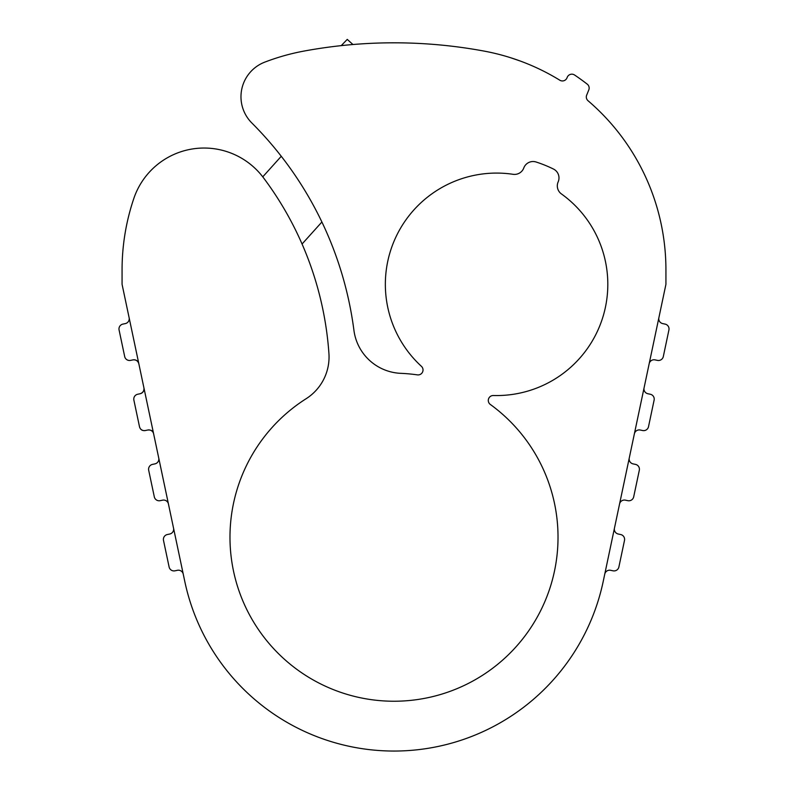 <?xml version="1.0" encoding="UTF-8"?>
<svg xmlns="http://www.w3.org/2000/svg" width="788" height="788" viewBox="0 0 788 788"><rect width="100%" height="100%" fill="white"/><g stroke="black" fill="none" stroke-linecap="round" stroke-linejoin="round"><path stroke-width="1.18" d="M483.891 51.053C531.565 63.444 531.565 63.444 483.891 51.053A494.411 494.411 0 0 0 304.109 51.053A222.482 222.482 0 0 0 264.758 62.144A37.085 37.085 0 0 0 251.845 122.987A358.441 358.441 0 0 1 353.93 330.32A49.437 49.437 0 0 0 400.885 373.345A164.022 164.022 0 0 1 417.384 374.871A4.945 4.945 0 0 0 421.422 366.331A111.246 111.246 0 0 1 513.047 174.306A9.889 9.889 0 0 0 523.675 168.248L523.892 167.696A9.889 9.889 0 0 1 536.096 162.003A128.542 128.542 0 0 1 553.471 169.046A9.889 9.889 0 0 1 558.259 181.634L558.032 182.186A9.889 9.889 0 0 0 561.43 193.937A111.246 111.246 0 0 1 493.377 395.517A4.945 4.945 0 0 0 490.333 404.461A164.022 164.022 0 0 1 513.609 649.45A164.022 164.022 0 0 1 267.644 641.796A164.022 164.022 0 0 1 306.099 398.738A49.437 49.437 0 0 0 328.931 353.566A331.255 331.255 0 0 0 263.399 177.684C261.547 175.212 261.547 175.212 263.399 177.684A74.161 74.161 0 0 0 133.852 198.389A222.482 222.482 0 0 0 122.071 269.821L122.071 284.33L184.776 581.377A213.834 213.834 0 0 0 603.224 581.377L665.929 284.33L665.929 269.821A222.482 222.482 0 0 0 588.045 100.746A4.945 4.945 0 0 1 586.676 95.131L588.794 89.921A4.945 4.945 0 0 0 587.237 84.149A234.844 234.844 0 0 0 574.59 75.018A4.945 4.945 0 0 0 567.252 77.254L567.005 77.864A4.945 4.945 0 0 1 559.835 80.218A222.482 222.482 0 0 0 483.891 51.053M520.11 60.971L510.486 57.682M140.116 393.734A4.945 4.945 0 0 0 143.938 387.883C144.194 390.818 142.923 392.779 140.116 393.734L137.703 394.246A4.945 4.945 0 0 0 133.881 400.107L139.496 426.712L133.881 400.107M145.356 430.534C142.293 430.967 140.343 429.687 139.496 426.712A4.945 4.945 0 0 0 145.356 430.534L147.78 430.021L145.356 430.534M153.63 433.833C153.197 431.026 151.247 429.755 147.78 430.021A4.945 4.945 0 0 1 153.63 433.833M129.124 317.731A4.945 4.945 0 0 1 125.312 323.592L122.889 324.104A4.945 4.945 0 0 0 119.077 329.965L124.691 356.57L119.077 329.965M124.691 356.57A4.945 4.945 0 0 0 130.552 360.382L132.975 359.88C135.93 359.594 137.88 360.865 138.826 363.692C137.88 360.865 135.93 359.594 132.975 359.88L130.552 360.382M138.826 363.692A4.945 4.945 0 0 0 132.975 359.88M173.547 528.167A4.945 4.945 0 0 1 169.735 534.028L167.312 534.54A4.945 4.945 0 0 0 163.5 540.391L169.115 566.996A4.945 4.945 0 0 0 174.966 570.817L177.389 570.305A4.945 4.945 0 0 1 183.249 574.127M158.743 458.025A4.945 4.945 0 0 1 154.921 463.886L152.508 464.388A4.945 4.945 0 0 0 148.686 470.249L154.31 496.854A4.945 4.945 0 0 0 160.161 500.675L162.584 500.163A4.945 4.945 0 0 1 168.445 503.975M649.174 363.692A4.945 4.945 0 0 1 655.025 359.88L657.448 360.382A4.945 4.945 0 0 0 663.309 356.57L668.923 329.965A4.945 4.945 0 0 0 665.111 324.104L662.688 323.592A4.945 4.945 0 0 1 658.876 317.731M634.37 433.833A4.945 4.945 0 0 1 640.22 430.021L642.644 430.534A4.945 4.945 0 0 0 648.504 426.712L654.119 400.107A4.945 4.945 0 0 0 650.297 394.246L647.884 393.734A4.945 4.945 0 0 1 644.062 387.883M619.555 503.975A4.945 4.945 0 0 1 625.416 500.163L627.839 500.675A4.945 4.945 0 0 0 633.69 496.854L639.314 470.249A4.945 4.945 0 0 0 635.492 464.388L633.079 463.886A4.945 4.945 0 0 1 629.257 458.025M614.453 528.167A4.945 4.945 0 0 0 618.265 534.028L620.688 534.54A4.945 4.945 0 0 1 624.5 540.391L618.885 566.996A4.945 4.945 0 0 1 613.034 570.817L610.611 570.305A4.945 4.945 0 0 0 604.751 574.127M352.935 44.512L347.252 39.4L341.234 45.635M321.898 221.999L302.07 244.014M281.267 156.28L262.768 176.837"/></g></svg>
